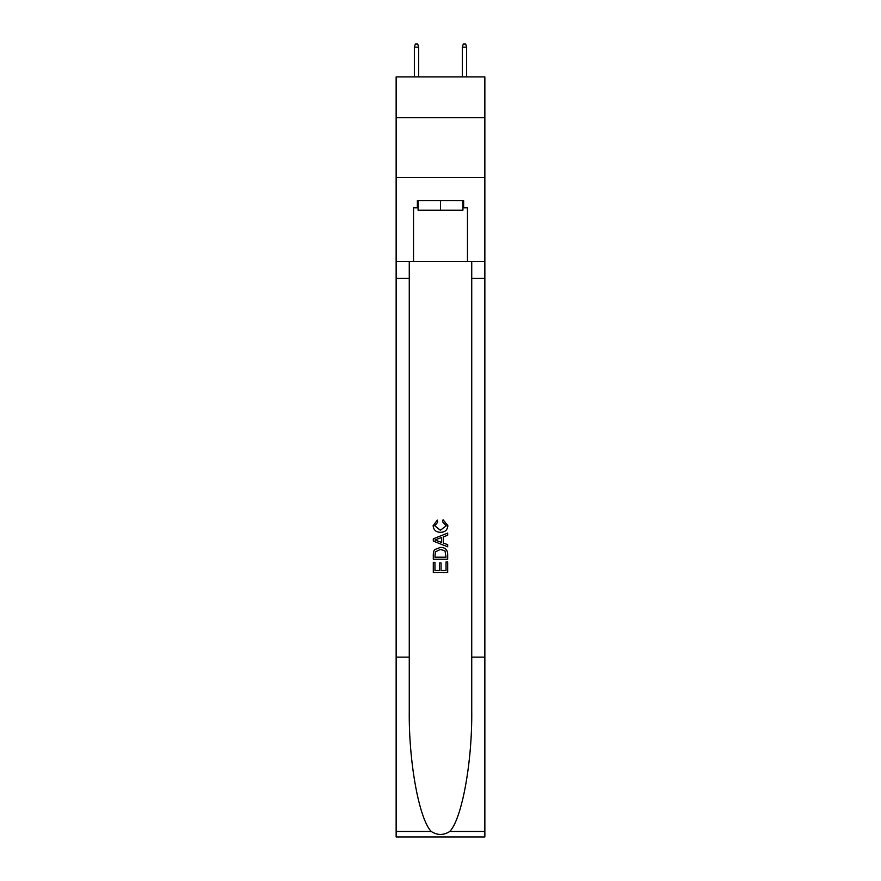 <?xml version="1.0" encoding="UTF-8"?>
<svg xmlns="http://www.w3.org/2000/svg" width="881" height="881" viewBox="0 0 881 881"><rect width="100%" height="100%" fill="white"/><g stroke="black" fill="none" stroke-linecap="round" stroke-linejoin="round"><path stroke-width="1.32" d="M484.858 117.658L484.858 76.9L396.142 76.9L396.142 117.658L484.858 117.658L484.858 177.599L396.142 177.599L396.142 117.658M462.921 200.615L462.921 210.207L418.079 210.207L418.079 200.615M440.5 200.615L440.5 210.207M446.028 561.99L446.028 570.47L441.051 570.47L446.028 570.47L446.028 561.99L447.691 561.99L447.691 572.507L433.298 572.507L433.298 562.364L433.298 572.507M439.388 562.915L439.388 570.47L434.961 570.47L439.388 570.47L439.388 562.915L441.051 562.915L441.051 570.47M434.542 549.667L433.507 551.759L434.542 549.667L440.412 547.42C445.015 547.398 447.438 549.623 447.691 554.072L447.691 559.226L433.298 559.226L433.298 554.303L433.298 559.226M443.077 519.757L442.603 521.783L443.077 519.757L447.867 525.627C447.482 530.043 444.993 532.267 440.39 532.3L440.39 532.3C435.963 532.201 433.54 529.988 433.122 525.671L437.295 520.12L437.736 522.158L434.774 525.77L440.379 530.263L446.215 525.814L442.614 521.783M449.773 831.477L484.858 831.477L484.858 836.95L396.142 836.95L396.142 657.127L409.269 657.127L409.269 710.593C408.63 761.691 419.004 818.768 431.227 831.477C437.405 835.419 443.584 835.419 449.773 831.477C461.996 818.768 472.37 761.691 471.731 710.593L471.731 261.514M433.298 538.809L433.298 541.099L447.691 546.804L433.298 541.099L433.298 538.809L447.691 533.093L433.298 538.809M471.731 657.127L484.858 657.127L484.858 177.599M396.142 657.127L396.142 177.599M409.269 261.514L409.269 657.127M484.858 831.477L484.858 657.127M396.142 261.514L413.53 261.514L413.53 207.806L418.079 207.806M462.921 207.806L463.637 207.806L463.637 200.615L417.363 200.615L417.363 207.806M463.637 207.806L467.47 207.806L467.47 261.514L484.858 261.514M413.53 261.514L467.47 261.514M447.691 533.093L447.691 535.252L443.264 536.881L443.264 543.015L447.691 544.656L447.691 546.804M437.615 540.934L441.601 542.41L441.601 537.498L434.961 539.954L437.615 540.934M441.601 537.498L441.601 542.41M433.298 554.303L433.507 551.759M445.004 550.834L446.028 557.199L445.004 550.834L440.379 549.447L435.258 551.902L434.961 557.199L446.028 557.199L434.961 557.199M433.298 562.364L434.961 562.364L434.961 570.47M418.684 76.9L418.684 47.167L414.367 47.167L414.367 76.9M414.367 47.167L415.325 44.05L417.726 44.05L418.684 47.167M462.316 47.167L463.274 44.05L465.675 44.05L466.633 47.167L462.316 47.167L462.316 76.9M466.633 47.167L466.633 76.9M471.731 278.297L484.858 278.297M409.269 278.297L396.142 278.297M396.142 831.477L431.227 831.477"/></g></svg>
